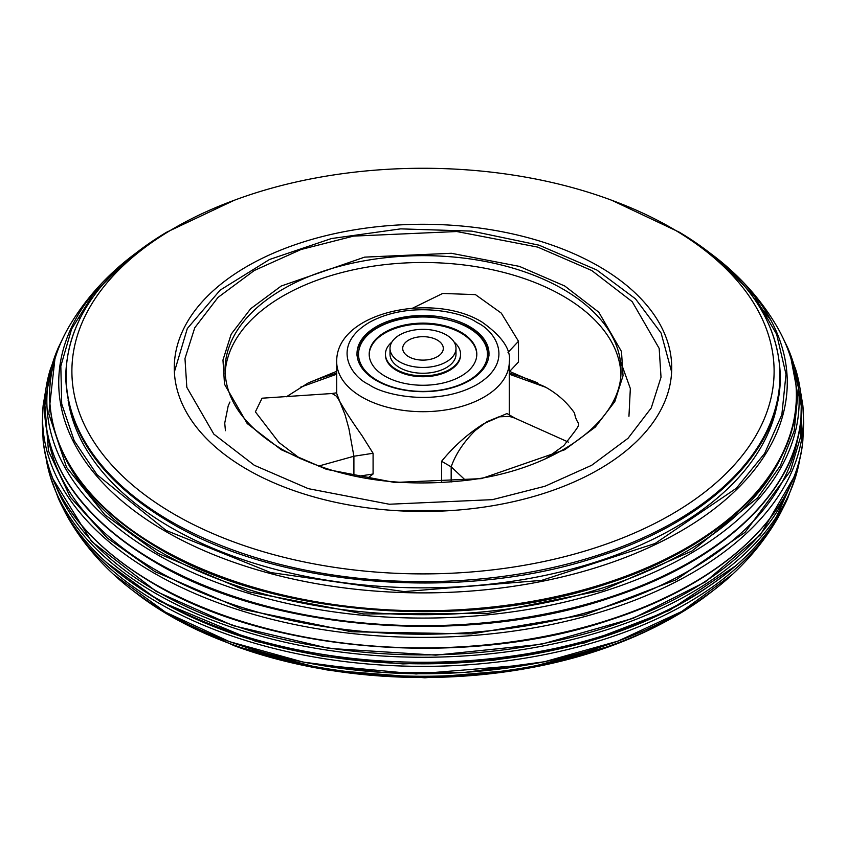 <?xml version="1.0" encoding="UTF-8"?>
<svg xmlns="http://www.w3.org/2000/svg" width="846" height="846" viewBox="0 0 846 846"><rect width="100%" height="100%" fill="white"/><g stroke="black" fill="none" stroke-linecap="round" stroke-linejoin="round"><path stroke-width="1.27" d="M247.127 469.424A248.724 143.598 180 0 1 174.276 367.883A248.724 143.598 180 0 1 327.814 235.209A248.724 143.598 180 0 1 598.873 266.342A248.724 143.598 180 0 1 671.724 367.883A248.724 143.598 180 0 1 451.066 510.561A248.724 143.598 180 0 1 394.934 510.561A248.724 143.598 180 0 1 247.127 469.424M123.421 263.561L93.06 294.429L71.614 329.009L60.817 366.085L61.716 403.965L74.226 440.777L97.079 474.765L166.144 530.453L270.614 572.531L404.092 591.597L541.652 580.377L655.142 543.47L736.327 488.269L764.636 453.435L781.841 414.741L785.997 374.27L776.639 334.223L754.78 296.766L722.579 263.561M54.905 359L48.793 413.821L66.548 467.362L104.915 514.823L157.864 553.284L248.576 591.83L363.769 613.963L488.311 613.371L602.616 590.233L691.986 551.021L757.604 497.892L780.372 465.712L794.172 430.889L797.841 394.839L791.095 359M44.669 402.157L48.444 450.897L70.313 497.173L107.273 538.024L154.881 571.589L241.639 609.046L351.492 631.772L471.56 633.897L584.575 614.831L676.102 579.796L745.072 532.324L790.344 471.074L800.559 437.001L801.331 402.157M52.42 478.053L91.548 541.44L156.299 591.491L232.936 625.606L328.957 648.396L435.796 655.142L541.154 644.314L633.125 618.341L705.226 581.974L760.258 535.01L793.738 477.556M68.124 400.306A356.272 205.694 0 0 0 171.082 527.608A356.272 205.694 0 0 0 544.676 575.481A356.272 205.694 0 0 0 777.876 400.306M63.556 454.397A371.5 214.482 0 0 0 160.306 551.867A371.5 214.482 0 0 0 520.301 607.206A371.5 214.482 0 0 0 782.444 454.397M48.18 437.72A376.576 217.411 0 0 0 156.721 570.521A376.576 217.411 0 0 0 550.164 621.429A376.576 217.411 0 0 0 797.82 437.72M705.754 588.456A371.5 214.482 180 0 1 160.306 600.998A371.5 214.482 180 0 1 140.246 588.456M56.111 486.492A376.576 217.411 0 0 0 156.721 591.238A376.576 217.411 0 0 0 526.73 646.513A376.576 217.411 0 0 0 789.889 486.492M412.679 308.134L442.68 293.446L475.452 294.63L501.297 313.136L518.492 341.266L518.492 361.993L509.292 371.806M300.362 458.754L278.916 442.447L255.386 411.854L262.07 398.202L332.097 393.506L336.433 396.171L339.648 401.216L345.094 414.847L348.912 428.626L353.903 456.248L373.086 453.276L361.982 435.595C352.084 421.583 344.639 410.12 339.648 401.216L336.708 393.485L336.708 361.866A86.292 49.819 180 0 0 361.982 397.102A86.292 49.819 180 0 0 456.026 407.899A86.292 49.819 180 0 0 509.292 361.866L509.292 414.868M620.879 373.35A197.964 114.295 0 0 0 562.981 295.973A197.964 114.295 0 0 0 350.001 270.551A197.964 114.295 0 0 0 225.121 373.35M469.657 326.641A65.988 38.102 0 0 0 397.747 318.382A65.988 38.102 0 0 0 357.012 353.586A65.988 38.102 0 0 0 376.343 380.52A65.988 38.102 0 0 0 448.253 388.779A65.988 38.102 0 0 0 488.988 353.586A65.988 38.102 0 0 0 469.657 326.641M515.341 418.368L506.976 413.535L484.018 423.55C468.155 433.501 454.006 446.085 441.58 461.292L441.58 482.019L442.617 482.611M356.504 476.573L373.086 474.003L373.086 453.276M373.086 474.003L367.132 478.55M509.652 371.426L544.634 386.664C556.922 393.348 566.894 402.136 574.54 413.06C577.321 429.652 586.088 416.697 563.848 445.578L545.702 458.722M465.723 480.496L451.172 466.833L451.172 482.019M568.628 442.215L514.558 417.998L509.324 416.391L498.907 416.835L487.063 421.657L475.23 430.508C463.566 442.183 455.55 454.291 451.172 466.833L441.58 461.292M518.492 341.266L508.023 352.433M318.593 466.083L353.903 456.248L353.903 476.023M385.438 354.199L385.438 355.034A37.562 21.689 0 0 0 417.522 376.491A37.562 21.689 0 0 0 460.562 355.034L460.562 354.199A37.562 21.689 180 0 1 417.522 375.656A37.562 21.689 180 0 1 385.438 354.199A37.562 21.689 180 0 1 391.899 342.038M476.806 354.611A53.806 31.069 0 0 0 430.847 324.304A53.806 31.069 0 0 0 369.194 354.611M415.153 384.93A53.806 31.069 180 0 1 369.194 354.199A53.806 31.069 180 0 1 430.847 323.468A53.806 31.069 180 0 1 476.806 354.199A53.806 31.069 180 0 1 415.153 384.93M454.101 342.038A37.562 21.689 180 0 1 460.562 354.199M390.006 348.404L390.006 354.199A32.994 19.046 0 0 0 411.019 371.954A32.994 19.046 0 0 0 455.994 354.199L455.994 348.404A32.994 19.046 0 0 0 434.981 330.649A32.994 19.046 0 0 0 390.006 348.404A32.994 19.046 0 0 0 411.019 366.149A32.994 19.046 0 0 0 455.994 348.404M430.371 337.48A20.304 11.728 0 0 0 402.696 348.404A20.304 11.728 0 0 0 415.629 359.317A20.304 11.728 0 0 0 443.304 348.404A20.304 11.728 0 0 0 430.371 337.48M679.423 232.248A356.927 206.064 0 0 1 673.342 522.468A356.927 206.064 0 0 1 170.617 521.295A356.927 206.064 0 0 1 166.588 232.238C100.727 272.56 67.109 320.581 65.713 376.311C67.225 433.311 102.197 482.125 170.617 522.754C279.73 587.811 465.046 602.151 599.856 556.044C709.688 520.618 781.397 449.512 780.287 376.311C778.891 320.581 745.273 272.56 679.412 232.238L611.711 200.259C497.268 157.61 348.742 157.599 234.289 200.259A351.101 202.702 0 0 0 174.731 514.527A351.101 202.702 0 0 0 671.269 514.527A351.101 202.702 0 0 0 671.269 227.86A351.101 202.702 0 0 0 611.711 200.259A351.101 202.702 0 0 0 611.521 200.185M136.259 252.869A364.266 210.305 0 0 0 113.523 271.651A364.266 210.305 0 0 0 165.425 531.288A364.266 210.305 0 0 0 649.347 547.351A364.266 210.305 0 0 0 732.467 271.64A364.266 210.305 0 0 0 709.741 252.869M776.882 326.45C789.9 348.88 796.435 371.933 796.488 395.632C797.651 472.047 722.854 546.315 608.211 583.37C467.225 631.698 273.29 616.745 159.164 548.684C87.646 506.215 51.088 455.19 49.512 395.632C49.565 371.933 56.1 348.88 69.118 326.45A373.382 215.571 0 0 0 158.985 547.637A373.382 215.571 0 0 0 619.748 578.41A373.382 215.571 0 0 0 776.882 326.45C765.048 306.347 750.243 288.074 732.477 271.651L709.635 252.785M174.731 618.14A351.101 202.702 180 0 1 168.64 614.534M712.173 591.322A357.731 206.53 180 0 1 686.434 609.458A357.731 206.53 180 0 1 170.046 615.782A357.731 206.53 180 0 1 159.545 609.458A357.731 206.53 180 0 1 133.827 591.322M63.376 337.237L58.268 347.801A376.153 217.168 0 0 0 157.018 554.468A376.153 217.168 0 0 0 608.665 589.778A376.153 217.168 0 0 0 787.732 347.801L782.624 337.237M795.917 370.125L801.448 407.455C802.621 484.885 726.83 560.137 610.675 597.688C467.817 646.661 271.302 631.497 155.664 562.537C83.194 519.507 46.149 467.806 44.552 407.455L50.083 370.125A378.416 218.469 0 0 0 155.421 561.702A378.416 218.469 0 0 0 597.075 601.21A378.416 218.469 0 0 0 795.917 370.125L787.732 347.801M113.523 574.36L165.509 612.197L229.499 641.649L303.228 662.101L382.984 672.528L464.75 672.411L544.422 661.762L617.982 641.109L681.728 611.489L732.477 574.36A364.266 210.305 180 0 1 165.425 612.134A364.266 210.305 180 0 1 113.533 574.36C95.757 557.926 80.952 539.663 69.118 519.55A373.382 215.571 180 0 1 63.397 508.816M782.603 508.816A373.382 215.571 180 0 1 776.882 519.55A373.382 215.571 180 0 1 158.985 603.23A373.382 215.571 180 0 1 69.118 519.55L63.376 508.763M46.044 387.997L43.135 405.615A380.446 219.653 0 0 0 153.983 573.059A380.446 219.653 0 0 0 578.241 618.278A380.446 219.653 0 0 0 802.865 405.615L799.956 387.997M802.865 440.385C796.784 514.082 721.881 583.825 611.119 619.6C467.542 668.615 270.35 653.313 154.247 584.078C86.736 544.211 49.692 496.316 43.135 440.385A380.446 219.653 0 0 0 153.983 583.581A380.446 219.653 0 0 0 558.836 633.432A380.446 219.653 0 0 0 802.865 440.385L803.7 423L802.865 405.615M58.268 498.209C75.59 537.009 108.574 570.585 157.229 598.936C273.004 668.012 470.344 682.701 612.61 632.861C702.095 601.643 760.469 556.753 787.732 498.209A376.153 217.168 180 0 1 523.029 654.444A376.153 217.168 180 0 1 157.018 598.661A376.153 217.168 180 0 1 58.268 498.209L50.083 475.875A378.416 218.469 180 0 1 46.075 458.109M799.925 458.109A378.416 218.469 180 0 1 795.917 475.875A378.416 218.469 180 0 1 537.506 647.021A378.416 218.469 180 0 1 155.421 593.268A378.416 218.469 180 0 1 50.083 475.875L46.044 458.014M736.136 565.519L669.44 610.389L584.861 642.854L492.636 660.44L402.897 663.92L322.728 656.295L255.503 641.247L159.799 601.295L107.019 562.918M80.93 316.753L79.27 318.847M52.928 366.413L47.535 387.743M770.949 320.338L753.913 298.278M529.31 664.639L416.137 673.955L316.69 664.639M798.465 387.743L793.072 366.413M766.73 318.847L765.366 317.123M788.715 489.348L776.797 516.113M235.558 646.207L327.064 669.969L424.904 677.794L521.474 669.546L611.711 645.741A351.101 202.702 180 0 1 234.289 645.741L170.955 616.332L159.566 609.458L133.731 591.248M801.913 437.435L801.278 414.064M564.779 286.022L519.412 266.384L451.352 253.282L364.626 257.131L281.221 286.022L250.691 308.695L231.18 334.17L222.963 360.026L224.518 384.253L247.201 423.539L281.221 449.734L326.588 469.382L394.648 482.474L481.374 478.625L564.779 449.734L595.309 427.061L614.82 401.586L623.037 375.73L621.482 351.513L598.799 312.216L564.779 286.022M225.036 369.956A197.964 114.295 180 0 1 347.241 264.354A197.964 114.295 180 0 1 562.981 289.131A197.964 114.295 180 0 1 620.964 369.956C622.741 420.081 556.647 468.97 469.139 480.042C397.673 488.523 335.46 478.381 282.49 449.607C244.832 427.093 225.681 400.539 225.036 369.956M254.308 465.279L213.816 434.104L186.829 387.362L184.978 358.535L194.76 327.772L217.972 297.454L254.308 270.487L301.017 249.507L353.533 236.108L456.734 231.529L537.718 247.106L591.692 270.487L632.184 301.652L659.171 348.404L661.022 377.221L651.24 407.984L628.028 438.302L591.692 465.279L544.983 486.249L492.467 499.648L389.266 504.237L308.282 488.65L254.308 465.279M537.601 382.857A197.964 114.295 0 0 0 509.292 373.192M336.708 373.192A197.964 114.295 0 0 0 308.399 382.857M369.163 384.666C351.249 376.819 330.046 345.929 369.163 322.495C409.75 299.918 463.259 312.153 476.837 322.495C494.751 330.342 515.954 361.231 476.837 384.666C436.25 407.243 382.741 395.008 369.163 384.666M628.948 416.285L630.333 388.526L620.33 360.777M432.401 317.377A64.465 37.213 180 0 1 486.778 359.624A64.465 37.213 180 0 1 413.599 391.021A64.465 37.213 180 0 1 359.222 348.774A64.465 37.213 180 0 1 432.401 317.377M166.588 232.238L234.289 200.259M225.438 430.709L224.729 423.106L228.177 405.964L229.932 402.04M136.365 252.785L113.523 271.651C95.757 288.074 80.952 306.347 69.118 326.45M50.083 370.125L58.268 347.801M43.135 440.385L42.3 423L43.135 405.615M451.066 510.561L394.934 510.561M611.711 645.741C638.751 635.822 663.655 623.724 686.434 609.458L712.269 591.248M732.477 574.36C750.243 557.926 765.048 539.663 776.882 519.55L782.624 508.763M787.732 498.209L795.917 475.875L799.956 458.014M174.371 371.944L187.315 328.534L220.129 290.146L269.493 259.5L331.346 238.572L400.708 228.864L471.909 231.127L539.082 245.192L596.768 269.98L635.473 298.818L661.107 333.06L671.629 371.944M286.466 396.742L308.187 382.963L336.708 371.299M545.638 387.257L509.292 374.196M336.708 374.196L300.362 387.257M509.292 361.866C511.206 349.599 502.08 336.306 481.913 321.998C432.856 291.743 335.598 312.153 336.708 361.866M336.708 392.787L331.992 393.517M488.988 355.447C486.112 334.286 467.299 321.501 432.528 317.113C394.49 313.221 355.976 332.171 357.012 355.447"/></g></svg>
